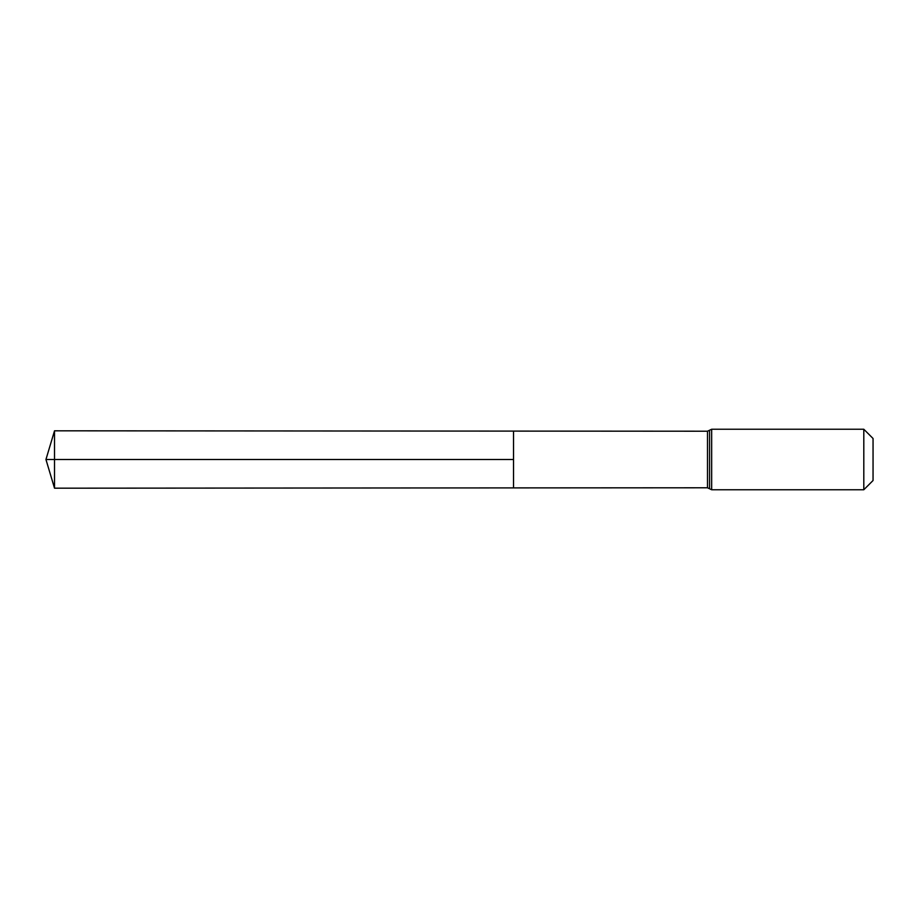 <?xml version="1.0" encoding="UTF-8"?>
<svg xmlns="http://www.w3.org/2000/svg" width="919" height="919" viewBox="0 0 919 919"><rect width="100%" height="100%" fill="white"/><g stroke="black" fill="none" stroke-linecap="round" stroke-linejoin="round"><path stroke-width="0.69" stroke-dasharray="4.59 3.45" d="M513.526 431.103L513.526 487.897L513.526 431.103M873.05 438.489L873.05 480.511M863.803 429.242L863.803 489.758M54.52 430.816L54.52 488.184M54.52 459.5L513.526 459.5M707.492 431.218L707.492 487.782M711.662 429.242L711.662 489.758M709.583 430.23L709.583 488.77"/><path stroke-width="1.38" d="M513.526 459.5L513.526 431.103L54.52 430.816L54.52 488.184L513.526 487.897L513.526 431.103L707.492 431.218L707.492 487.782L513.526 487.897L513.526 459.5M863.803 429.242L863.803 489.758L873.05 480.511L873.05 438.489L863.803 429.242L711.662 429.242L707.492 431.218M54.52 488.184L45.95 459.5L513.526 459.5L54.52 459.5M863.803 489.758L711.662 489.758L711.662 429.242M711.662 489.758L709.583 488.77L709.583 430.23M709.583 488.77L707.492 487.782M45.95 459.5L54.52 430.816"/></g></svg>
